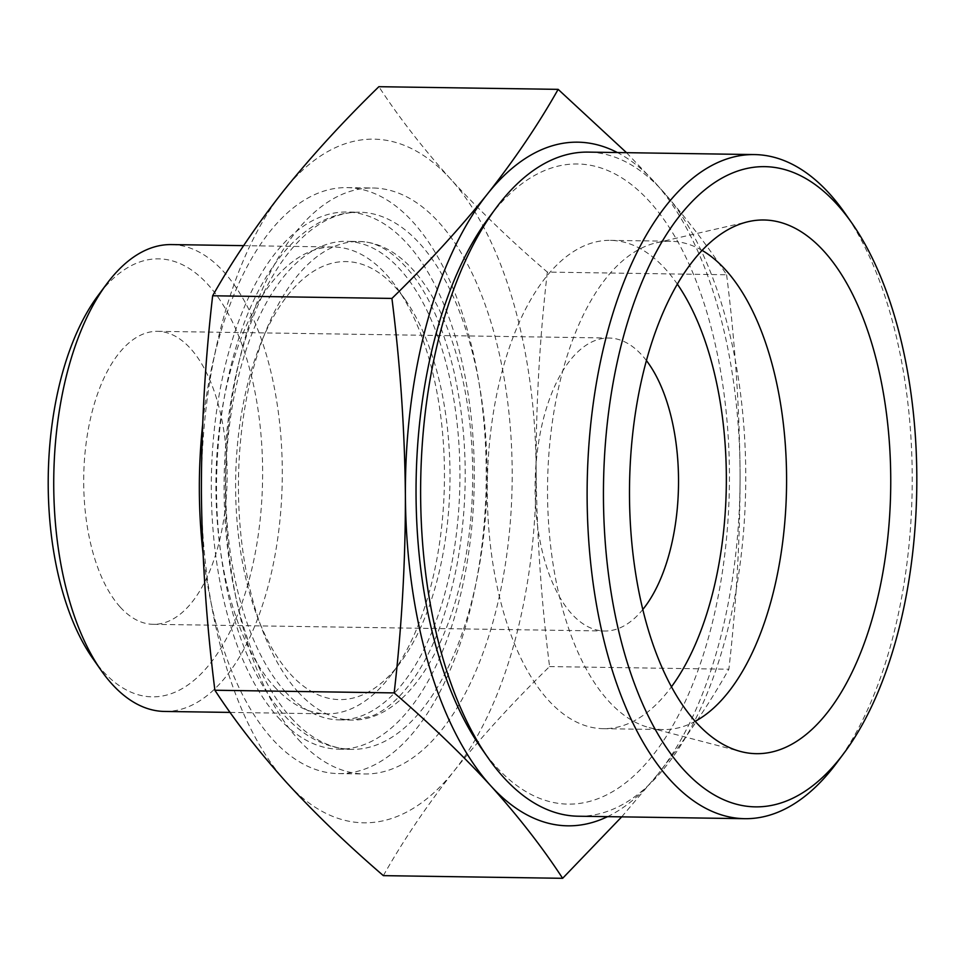 <?xml version="1.0" encoding="UTF-8"?>
<svg xmlns="http://www.w3.org/2000/svg" width="965" height="965" viewBox="0 0 965 965"><rect width="100%" height="100%" fill="white"/><g stroke="black" fill="none" stroke-linecap="round" stroke-linejoin="round"><path stroke-width="0.72" stroke-dasharray="4.83 3.62" d="M726.609 274.76C734.944 340.621 739.443 406.422 740.083 472.175A341.851 167.295 90.8 0 0 654.728 182.24C682.52 213.144 706.476 243.976 726.609 274.76L547.336 272.094C511.559 241.347 479.364 210.382 450.752 179.213C422.959 148.308 399.003 117.477 378.871 86.693M740.083 472.175C740.191 537.915 736.44 603.595 728.852 669.227C709.106 704.197 685.524 739.094 658.094 773.942A341.851 167.295 90.8 0 0 740.083 472.175M607.528 816.655A341.851 167.295 90.8 0 0 658.094 773.942L621.701 816.86M626.526 152.687L654.728 182.24A341.851 167.295 90.8 0 0 617.371 152.542M383.358 875.641C403.105 840.684 426.687 805.775 454.117 770.926A341.851 167.295 90.8 0 0 536.106 469.147A341.851 167.295 90.8 0 0 450.752 179.213A341.851 167.295 90.8 0 0 283.396 191.058A341.851 167.295 90.8 0 0 201.408 492.826A341.851 167.295 90.8 0 0 286.774 782.76A341.851 167.295 90.8 0 0 454.117 770.926C482.09 736.078 513.911 701.302 549.58 666.574C541.244 600.712 536.757 534.899 536.106 469.147C536.009 403.406 539.749 337.726 547.336 272.094M92.592 658.19A219.007 107.175 90.8 0 0 102.893 671.158A219.007 107.175 90.8 0 0 239.031 610.942A219.007 107.175 90.8 0 0 235.315 328.076A219.007 107.175 90.8 0 0 97.96 295.688M164.557 711.446A233.458 114.244 90.8 0 0 282.25 479.702A233.458 114.244 90.8 0 0 171.468 244.579M120.275 607.154A146.511 71.7 90.8 0 0 153.242 624.319A146.511 71.7 90.8 0 0 227.113 478.893A146.511 71.7 90.8 0 0 157.584 331.333A146.511 71.7 90.8 0 0 86.307 441.849A146.511 71.7 90.8 0 0 120.275 607.154M646.453 360.596A146.511 71.7 90.8 0 0 608.975 338.027A146.511 71.7 90.8 0 0 537.71 448.544A146.511 71.7 90.8 0 0 571.666 613.849A146.511 71.7 90.8 0 0 604.645 631.014A146.511 71.7 90.8 0 0 642.762 609.554M677.394 284.192A244.181 119.503 90.8 0 0 610.423 240.357A244.181 119.503 90.8 0 0 491.631 424.552A244.181 119.503 90.8 0 0 548.241 700.071A244.181 119.503 90.8 0 0 603.197 728.672A244.181 119.503 90.8 0 0 671.423 686.851M702.158 250.417A244.181 119.503 90.8 0 0 670.675 241.25A244.181 119.503 90.8 0 0 656.393 242.782A244.181 119.503 90.8 0 0 550.171 439.702A244.181 119.503 90.8 0 0 608.493 700.964A244.181 119.503 90.8 0 0 649.204 727.61A244.181 119.503 90.8 0 0 663.438 729.564A244.181 119.503 90.8 0 0 695.174 721.337M836.776 762.82A332.093 162.518 90.8 0 0 844.93 213.144M578.276 816.221A332.093 162.518 90.8 0 0 745.692 486.577A332.093 162.518 90.8 0 0 588.119 152.108M480.92 747.634A320.103 156.656 90.8 0 0 495.974 766.584A320.103 156.656 90.8 0 0 694.945 678.576A320.103 156.656 90.8 0 0 689.517 265.134A320.103 156.656 90.8 0 0 488.772 217.788M298.487 739.648A293.022 143.399 90.8 0 0 364.42 773.978A293.022 143.399 90.8 0 0 512.138 483.115A293.022 143.399 90.8 0 0 373.105 188.006A293.022 143.399 90.8 0 0 230.551 409.039A293.022 143.399 90.8 0 0 298.487 739.648M203.012 553.042A293.022 143.399 90.8 0 0 272.516 739.262A293.022 143.399 90.8 0 0 338.45 773.592A293.022 143.399 90.8 0 0 486.167 482.729A293.022 143.399 90.8 0 0 347.135 187.62A293.022 143.399 90.8 0 0 202.626 424.89M278.366 717.707A268.596 131.445 90.8 0 0 338.812 749.178A268.596 131.445 90.8 0 0 474.225 482.548A268.596 131.445 90.8 0 0 346.773 212.035A268.596 131.445 90.8 0 0 216.1 414.648A268.596 131.445 90.8 0 0 278.366 717.707M291.141 717.9A268.596 131.445 90.8 0 0 351.586 749.371A268.596 131.445 90.8 0 0 486.999 482.741A268.596 131.445 90.8 0 0 359.547 212.216A268.596 131.445 90.8 0 0 228.874 414.841A268.596 131.445 90.8 0 0 291.141 717.9M298.173 692.038A239.296 117.115 90.8 0 0 352.02 720.071A239.296 117.115 90.8 0 0 472.657 482.524A239.296 117.115 90.8 0 0 359.113 241.515A239.296 117.115 90.8 0 0 242.697 422.031A239.296 117.115 90.8 0 0 298.173 692.038M285.399 691.845A239.296 117.115 90.8 0 0 339.246 719.878A239.296 117.115 90.8 0 0 459.883 482.343A239.296 117.115 90.8 0 0 346.339 241.334A239.296 117.115 90.8 0 0 229.923 421.838A239.296 117.115 90.8 0 0 285.399 691.845M290.26 673.932A219.007 107.175 90.8 0 0 400.246 662.75A219.007 107.175 90.8 0 0 405.614 300.248A219.007 107.175 90.8 0 0 252.468 366.881A219.007 107.175 90.8 0 0 290.26 673.932M274.205 686.501A233.458 114.244 90.8 0 0 326.737 713.847A233.458 114.244 90.8 0 0 391.428 674.571A233.458 114.244 90.8 0 0 397.158 288.161A233.458 114.244 90.8 0 0 333.649 246.992A233.458 114.244 90.8 0 0 220.08 423.092A233.458 114.244 90.8 0 0 274.205 686.501M549.58 666.574L728.852 669.227M153.242 624.319L604.645 631.014M157.584 331.333L608.975 338.027M603.197 728.672L663.438 729.564M610.423 240.357L670.675 241.25M649.204 727.61L740.613 751.494M656.393 242.782L748.466 221.624M338.45 773.592L364.42 773.978M347.135 187.62L373.105 188.006M338.812 749.178L351.586 749.371C326.315 748.43 303.722 736.91 283.819 714.824C251.769 677.985 230.9 625.006 221.19 555.888C206.426 451.692 227.451 331.176 273.119 266.521C287.377 245.725 303.625 230.635 321.864 221.226C334.011 215.086 346.58 212.083 359.547 212.216L346.773 212.035M339.246 719.878L352.02 720.071L371.477 716.271C383.768 711.446 395.976 701.471 408.074 686.32C430.752 657.044 447.181 615.863 457.386 562.788C468.797 497.795 467.736 434.359 454.177 372.466C444.684 331.803 431.114 299.657 413.49 276.014C395.276 252.806 377.146 241.31 359.113 241.515L346.339 241.334M405.614 300.248L397.158 288.161M400.246 662.75L391.428 674.571M230.116 712.411L326.737 713.847M243.614 245.653L333.649 246.992"/><path stroke-width="1.45" d="M621.701 816.86L562.631 878.307C542.716 847.777 518.76 816.945 490.751 785.787A341.851 167.295 90.8 0 0 607.528 816.655M617.371 152.542A341.851 167.295 90.8 0 0 487.385 194.074C514.815 159.225 538.398 124.316 558.144 89.359L626.526 152.687M490.751 785.787C462.368 754.871 430.173 723.907 394.166 692.906C401.754 627.274 405.493 561.594 405.397 495.853A341.851 167.295 90.8 0 0 490.751 785.787M558.144 89.359L378.871 86.693C343.202 121.421 311.381 156.209 283.396 191.058C255.978 225.907 232.384 260.803 212.65 295.772C205.062 361.405 201.311 427.085 201.408 492.826C202.059 558.578 206.558 624.379 214.893 690.24C234.797 720.771 258.765 751.602 286.774 782.76C315.145 813.676 347.34 844.628 383.358 875.641L562.631 878.307M243.614 245.653L171.468 244.579A233.458 114.244 90.8 0 0 106.765 283.855L97.96 295.688A219.007 107.175 90.8 0 0 92.592 658.19L101.048 670.277A233.458 114.244 90.8 0 0 112.024 684.089A233.458 114.244 90.8 0 0 164.557 711.446L230.116 712.411M106.765 283.855A233.458 114.244 90.8 0 0 101.048 670.277M642.762 609.554A146.511 71.7 90.8 0 0 646.453 360.596M671.423 686.851A244.181 119.503 90.8 0 0 677.394 284.192M695.174 721.337A244.181 119.503 90.8 0 0 786.535 487.18A244.181 119.503 90.8 0 0 702.158 250.417M696.115 722.363A266.871 130.601 90.8 0 0 740.613 751.494A266.871 130.601 90.8 0 0 890.695 488.724A266.871 130.601 90.8 0 0 748.466 221.624A266.871 130.601 90.8 0 0 632.377 436.831A266.871 130.601 90.8 0 0 696.115 722.363M683.341 769.358A320.103 156.656 90.8 0 0 844.086 753.014A320.103 156.656 90.8 0 0 851.938 223.168A320.103 156.656 90.8 0 0 628.094 320.573A320.103 156.656 90.8 0 0 683.341 769.358M851.938 223.168L844.93 213.144A332.093 162.518 90.8 0 0 754.582 154.581A332.093 162.518 90.8 0 0 593.029 405.095A332.093 162.518 90.8 0 0 670.012 779.78A332.093 162.518 90.8 0 0 744.739 818.682A332.093 162.518 90.8 0 0 836.776 762.82L844.086 753.014M754.582 154.581L588.119 152.108A332.093 162.518 90.8 0 0 496.07 207.97A332.093 162.518 90.8 0 0 487.928 757.658A332.093 162.518 90.8 0 0 503.549 777.32A332.093 162.518 90.8 0 0 578.276 816.221L744.739 818.682M496.07 207.97L488.772 217.788A320.103 156.656 90.8 0 0 480.92 747.634L487.928 757.658M487.385 194.074A341.851 167.295 90.8 0 0 405.397 495.853C404.745 430.101 400.258 364.288 391.923 298.426C427.579 263.698 459.412 228.922 487.385 194.074M202.626 424.89A293.022 143.399 90.8 0 0 203.012 553.042M214.893 690.24L394.166 692.906M212.65 295.772L391.923 298.426"/></g></svg>
